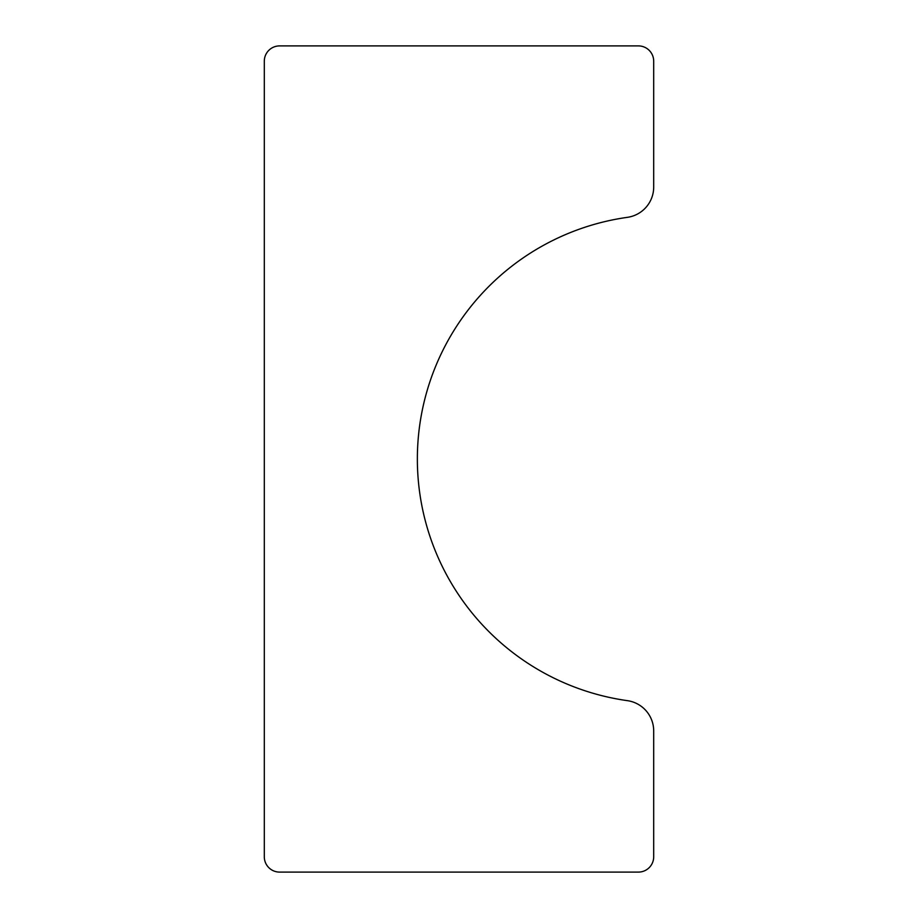 <?xml version="1.0" encoding="UTF-8"?>
<svg xmlns="http://www.w3.org/2000/svg" width="918" height="918" viewBox="0 0 918 918"><rect width="100%" height="100%" fill="white"/><g stroke="black" fill="none" stroke-linecap="round" stroke-linejoin="round"><path stroke-width="1.38" d="M627.35 217.348A244.039 244.039 0 0 0 627.35 700.652A30.604 30.604 0 0 1 653.696 730.957L653.696 856.804A15.296 15.296 0 0 1 638.389 872.1L279.611 872.1A15.296 15.296 0 0 1 264.304 856.804L264.304 61.196A15.296 15.296 0 0 1 279.611 45.9L638.389 45.9A15.296 15.296 0 0 1 653.696 61.196L653.696 187.042A30.604 30.604 0 0 1 627.35 217.348"/></g></svg>
